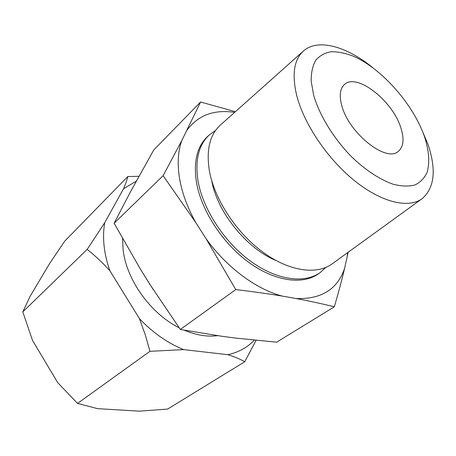 <?xml version="1.0" encoding="UTF-8"?>
<svg xmlns="http://www.w3.org/2000/svg" width="456" height="456" viewBox="0 0 456 456"><rect width="100%" height="100%" fill="white"/><g stroke="black" fill="none" stroke-linecap="round" stroke-linejoin="round"><path stroke-width="0.68" d="M217.603 335.673C207.229 337.007 196.126 335.183 184.292 330.19M179.122 327.756C150.474 313.591 126.118 279.346 123.08 249.369L122.613 238.659M109.885 270.767C106.875 262.257 104.943 253.906 104.076 245.727C103.238 237.559 103.455 229.875 104.732 222.682L87.187 249.392C94.939 255.52 102.509 262.645 109.885 270.767L139.445 318.636L145.339 334.983L149.956 351.32L183.665 349.609C167.671 343.123 152.925 332.794 139.445 318.636M138.926 176.295L127.805 176.546C127.087 179.692 125.656 183.774 123.513 188.784L136.23 181.209M254.305 340.165C247.38 347.461 238.568 352.306 227.869 354.7C234.646 356.786 240.261 359.146 244.712 361.779L256.095 340.341M244.712 361.779L167.603 409.089L139.319 411.152L97.624 408.661L77.52 403.423L57.695 382.601L32.496 340.364L22.8 311.893L30.124 296.297L49.613 263.528L64.706 241.161L127.805 176.546M183.665 349.609L227.869 354.7M123.513 188.784L104.732 222.682M77.52 403.423L149.956 351.32M22.8 311.893L87.187 249.392M313.614 95.104L311.163 81.043C311.112 72.641 312.651 65.692 315.769 60.209C319.707 55.678 324.815 52.862 331.096 51.75C337.885 51.625 345.289 53.107 353.303 56.191C381.928 68.599 413.404 104.435 424.599 136.942C429.085 150.93 429.9 162.775 427.044 172.488C424.405 178.193 420.358 182.36 414.892 184.988C408.679 186.601 401.417 186.344 393.095 184.218C380.07 179.675 365.592 170.208 351.832 157.024C333.769 138.692 319.468 115.379 313.614 95.104M420.785 127.344L427.979 144.313C436.5 169.706 434.574 187.804 422.199 198.616C408.713 208.671 381.991 202.698 354.905 181.015C327.847 159.378 304.078 124.26 296.77 95.731C291.737 74.516 293.96 59.616 303.44 51.021C317.889 38.116 346.72 46.381 372.763 67.659M325.749 267.472L320.414 272.369C304.859 283.888 277.083 280.446 250.697 261.282C224.341 242.165 202.891 209.19 198.041 180.992C194.855 159.976 198.713 144.535 209.617 134.662L215.54 130.496M422.199 198.616L332.213 263.819C316.874 275.185 289.195 271.468 262.724 252.025C236.271 232.623 214.559 199.392 209.441 171.148C206.055 150.098 209.737 134.702 220.487 124.967L303.44 51.021M235.752 289.594L206.021 238.636L195.727 222.499C187.268 207.275 181.841 192.403 179.453 177.886C177.207 163.459 178.017 150.97 181.864 140.419L200.589 102.007L153.815 149.91L130.741 191.332L114.114 223.252L140.727 269.667L150.058 284.647L180.337 329.466L222.078 336.306L235.655 338.084L276.649 342.188L334.305 306.814C322.591 303.89 309.886 301.131 296.178 298.537L282.27 296.087C267.797 293.704 252.293 291.538 235.752 289.594L180.337 329.466M195.727 222.499L163.128 175.68L114.114 223.252M400.921 128.016C404.421 139.131 403.531 146.935 398.248 151.42C386.289 162.803 348.812 133.158 341.823 105.741C339.099 95.709 339.959 88.635 344.422 84.52C356.786 72.458 392.901 101.027 400.921 128.016M320.414 272.369L318.79 273.549C303.206 285.091 275.413 281.683 249.039 262.559C222.693 243.481 201.278 210.541 196.468 182.349C193.31 161.338 197.191 145.886 208.113 135.996L209.617 134.662M153.119 289.417L142.112 271.89M348.116 252.299L344.588 268.424C341.749 280.4 338.318 293.197 334.305 306.814M200.589 102.007L235.393 111.68M163.128 175.68L181.864 140.419M187.131 130.04C198.166 115.208 214.006 109.309 234.652 112.341M282.27 296.087C256.261 289.326 226.45 267.296 206.021 238.636M344.588 268.424C337.44 289.332 321.303 299.37 296.178 298.537M347.575 252.687L347.17 256.899M275.903 260.461C246.673 248.6 217.05 211.783 211.721 180.69"/></g></svg>
